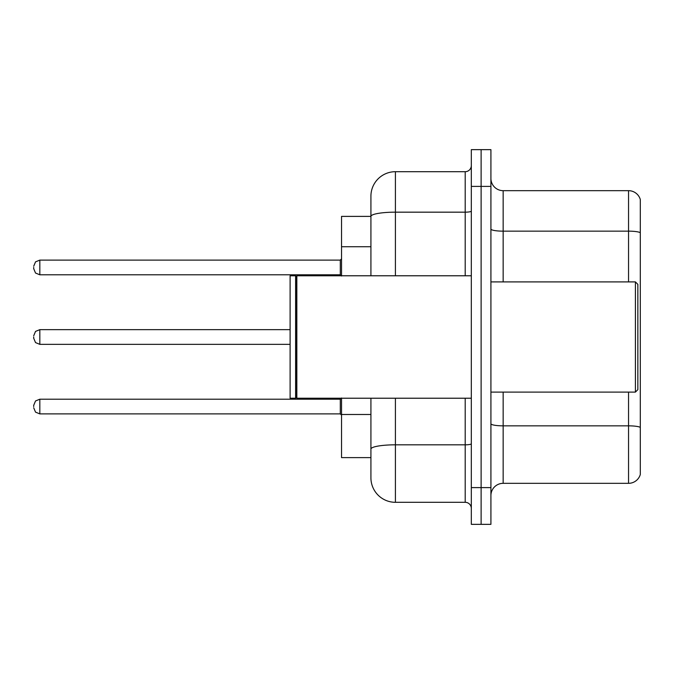 <?xml version="1.0" encoding="UTF-8"?>
<svg xmlns="http://www.w3.org/2000/svg" width="674" height="674" viewBox="0 0 674 674"><rect width="100%" height="100%" fill="white"/><g stroke="black" fill="none" stroke-linecap="round" stroke-linejoin="round"><path stroke-width="1.01" d="M370.919 216.388L341.533 216.388L341.533 275.776M395.411 398.224L395.411 502.307A24.491 24.491 0 0 1 370.919 477.815L370.919 457.612L341.533 457.612L341.533 398.224M490.916 495.567A12.242 12.242 0 0 1 503.158 483.325L628.547 483.325L628.547 392.099M481.118 487.605L481.118 524.347L490.916 524.347L490.916 487.605L481.118 487.605L481.118 524.347L471.32 524.347L471.32 487.605L481.118 487.605L481.118 186.395L481.118 487.605M471.32 487.605L471.32 149.653L481.118 149.653L481.118 186.395L481.118 149.653L490.916 149.653L490.916 487.605M640.3 199.496A12.242 12.242 0 0 0 628.547 190.675A12.242 12.242 0 0 1 640.3 199.496L640.3 474.504A12.242 12.242 0 0 1 628.547 483.325M640.3 232.682L640.3 232.682A12.242 2.123 180 0 0 628.547 231.148L628.547 190.675L503.158 190.675A12.242 12.242 0 0 1 490.916 178.433A12.242 12.242 0 0 0 503.158 190.675L503.158 281.901M640.3 232.85L640.3 427.375A12.242 2.123 180 0 0 628.547 425.842L503.158 425.842L503.158 483.325M370.919 477.815L370.919 421.233M395.411 502.307L465.203 502.307L465.203 398.224M370.919 240.011L370.919 196.185A24.491 24.491 0 0 1 395.411 171.693L465.203 171.693A6.125 6.125 0 0 0 471.32 165.577M471.32 443.753A6.125 1.062 0 0 1 465.203 444.823L395.411 444.823A24.491 4.255 180 0 0 370.919 449.069L370.919 398.224M370.919 275.776L370.919 216.421A24.491 4.255 180 0 1 395.411 212.167L465.203 212.167L465.203 171.693M370.919 196.185L370.919 209.656M471.32 508.423A6.125 6.125 0 0 0 465.203 502.307M33.7 406.548L33.7 405.327L33.7 406.548M33.7 337L33.7 338.222L33.7 337M33.7 267.452L33.7 268.673L33.7 267.452M635.405 281.901L637.848 284.352L637.848 389.648L635.405 392.099L635.405 281.901L490.916 281.901M296.838 398.224L296.223 397.609L296.223 276.391L296.838 275.776L296.838 398.224L471.32 398.224M295.616 398.224L290.106 398.224L290.106 275.776L295.616 275.776L295.616 398.224L296.223 397.609M370.919 246.743L341.533 246.743M370.919 414.493L341.533 414.493M628.547 281.901L628.547 231.148L503.158 231.148A12.242 2.123 0 0 1 490.916 229.025M490.916 186.395L471.32 186.395M503.158 392.099L503.158 425.842A12.242 2.123 0 0 1 490.916 423.71M395.411 171.693L395.411 275.776M465.203 275.776L465.203 212.167A6.125 1.062 0 0 0 471.32 211.105M33.7 405.327L35.528 400.963L39.825 399.202L39.825 413.895L340.303 413.895L340.303 399.202L341.533 397.98M290.106 329.653L39.825 329.653L39.825 344.347L35.528 342.586L33.7 338.222M340.303 260.105L39.825 260.105L39.825 274.798L340.303 274.798L340.303 260.105L341.533 258.875M490.916 392.099L635.405 392.099M296.223 276.391L295.616 275.776M296.838 275.776L471.32 275.776M340.303 413.895L341.533 415.125M39.825 399.202L340.303 399.202M39.825 413.895L35.528 412.134L33.7 407.77M39.825 344.347L290.106 344.347M39.825 329.653L35.528 331.414L33.7 335.778M39.825 274.798L35.528 273.037L33.7 268.673M39.825 260.105L35.528 261.866L33.7 266.23M340.303 274.798L341.533 276.02"/></g></svg>
